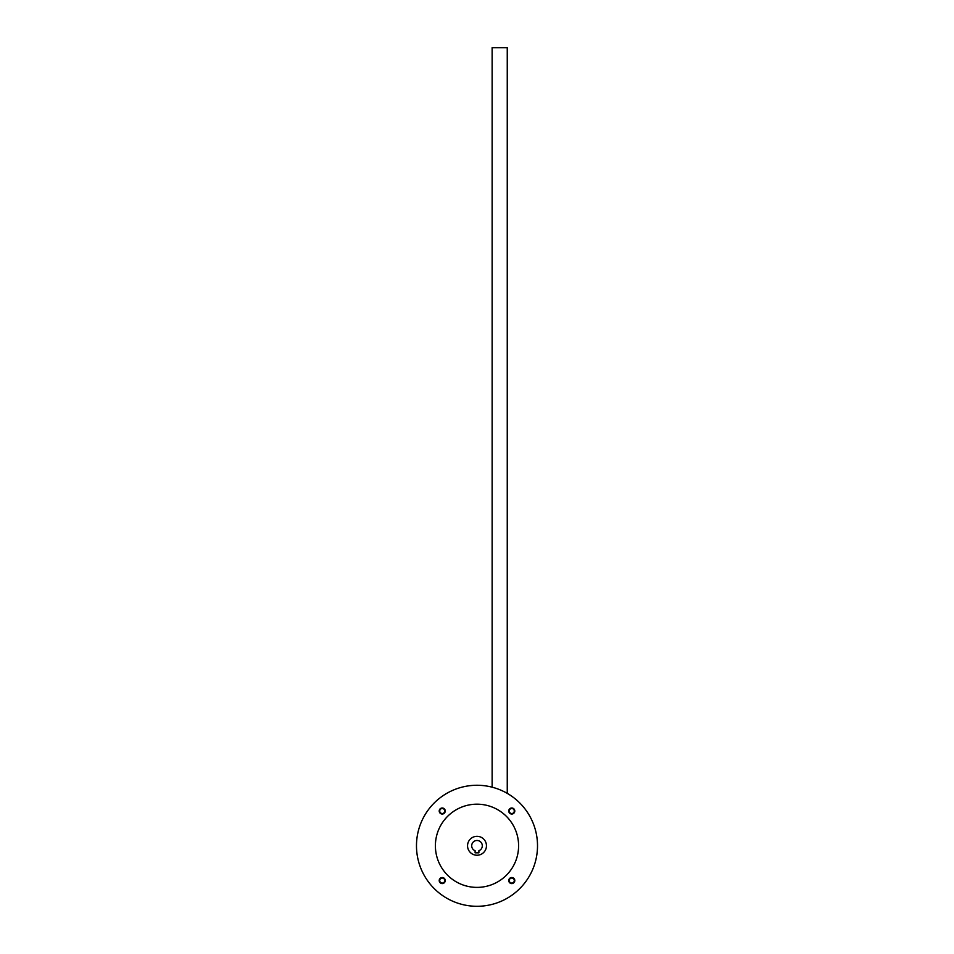 <?xml version="1.0" encoding="UTF-8"?>
<svg xmlns="http://www.w3.org/2000/svg" width="954" height="954" viewBox="0 0 954 954"><rect width="100%" height="100%" fill="white"/><g stroke="black" fill="none" stroke-linecap="round" stroke-linejoin="round"><path stroke-width="1.43" d="M492.133 787.181L492.133 47.7L507.254 47.7L507.254 793.37M506.3 898.74L507.254 898.191M475.104 850.729A5.295 5.295 0 0 1 472.767 842.597A5.295 5.295 0 0 1 481.233 842.597A5.295 5.295 0 0 1 478.896 850.729L478.896 852.816L475.104 852.816L475.104 850.729M486.457 845.781A9.457 9.457 0 0 1 472.278 853.973A9.457 9.457 0 0 1 472.278 837.588A9.457 9.457 0 0 1 486.457 845.781M508.744 811.007A3.029 3.029 0 0 0 513.288 813.631A3.029 3.029 0 0 0 513.288 808.396A3.029 3.029 0 0 0 508.744 811.007M509.257 811.007A2.516 2.516 0 0 0 513.025 813.19A2.516 2.516 0 0 0 513.025 808.837A2.516 2.516 0 0 0 509.257 811.007M439.21 880.554A3.029 3.029 0 0 0 443.741 883.177A3.029 3.029 0 0 0 443.741 877.93A3.029 3.029 0 0 0 439.21 880.554M439.722 880.554A2.516 2.516 0 0 0 443.491 882.724A2.516 2.516 0 0 0 443.491 878.372A2.516 2.516 0 0 0 439.722 880.554M439.21 811.007A3.029 3.029 0 0 0 443.741 813.631A3.029 3.029 0 0 0 443.741 808.396A3.029 3.029 0 0 0 439.21 811.007M439.722 811.007A2.516 2.516 0 0 0 443.491 813.19A2.516 2.516 0 0 0 443.491 808.837A2.516 2.516 0 0 0 439.722 811.007M508.744 880.554A3.029 3.029 0 0 0 513.288 883.177A3.029 3.029 0 0 0 513.288 877.93A3.029 3.029 0 0 0 508.744 880.554M509.257 880.554A2.516 2.516 0 0 0 513.025 882.724A2.516 2.516 0 0 0 513.025 878.372A2.516 2.516 0 0 0 509.257 880.554M435.394 845.781A41.606 41.606 0 0 0 497.797 881.818A41.606 41.606 0 0 0 497.797 809.755A41.606 41.606 0 0 0 435.394 845.781M416.481 845.781A60.519 60.519 0 0 0 507.254 898.191A60.519 60.519 0 0 0 507.254 793.37A60.519 60.519 0 0 0 416.481 845.781"/></g></svg>
